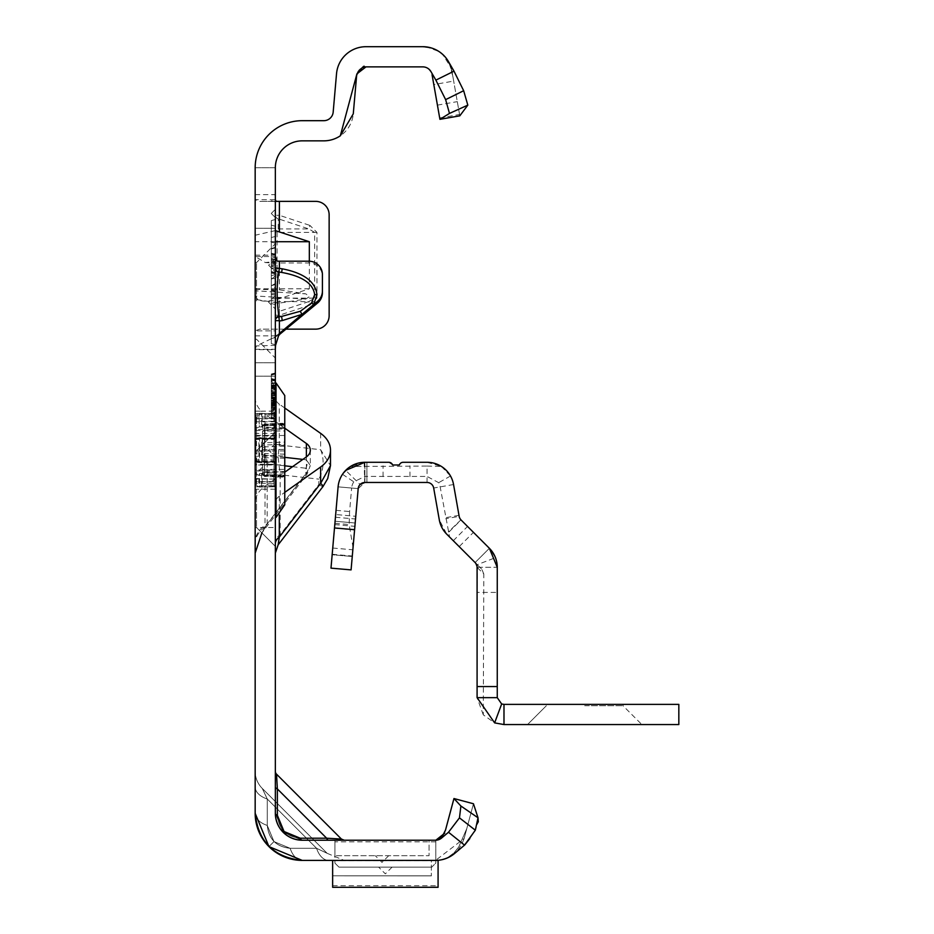 <?xml version="1.0" encoding="UTF-8"?>
<svg xmlns="http://www.w3.org/2000/svg" width="934" height="934" viewBox="0 0 934 934"><rect width="100%" height="100%" fill="white"/><g stroke="black" fill="none" stroke-linecap="round" stroke-linejoin="round"><path stroke-width="0.7" stroke-dasharray="4.67 3.5" d="M275.343 489.194L275.343 546.355L275.343 489.194M256.511 489.194L256.511 527.523L256.511 489.194M275.343 300.9L275.343 243.739L275.343 300.9M256.511 300.9L256.511 262.571L256.511 300.9M255.169 489.194L255.169 527.523L255.169 489.194M255.169 300.9L255.169 262.571L255.169 300.9M275.343 397.417L275.343 482.026A13.45 9.515 0 0 1 280.153 474.741L278.122 457.228L279.289 445.016L279.289 404.142A13.45 9.515 180 0 1 275.343 397.417L275.343 411.17L261.368 411.17A33.624 23.77 0 0 0 265.022 414.229L265.022 455.103L267.182 463.813A33.624 23.77 180 0 0 255.169 482.026L255.169 397.417L255.169 543.857L255.169 413.54L255.169 481.979L256.511 483.322L256.511 479.329A1.343 0.911 -22.9 0 1 255.846 479.34L255.846 482.644L255.846 479.34A1.343 1.097 -0 0 1 255.169 478.383A1.343 0.946 -0 0 0 256.511 479.329L256.511 469.872L274.001 469.872L274.001 483.322L274.001 479.084L256.511 479.084L256.511 481.524L274.001 481.524A1.343 1.167 180 0 1 275.343 482.691L275.343 469.872L275.343 482.691M275.343 405.916L271.315 406.71L271.315 418.058L275.343 419.144L275.343 382.485L275.343 419.144L275.343 382.485L275.343 419.144L271.315 418.058L271.315 384.002L275.343 382.917L271.315 384.002L275.343 382.917L271.315 384.002L275.343 382.917L271.315 384.002L275.343 382.917L271.315 384.002L275.343 382.917L271.315 384.002L275.343 382.917L271.315 384.002L275.343 382.917L271.315 384.002L275.343 382.917L271.315 384.002L275.343 382.917L275.343 517.436L275.343 382.917L275.343 418.701L275.343 382.917L275.343 418.701L275.343 382.917L275.343 418.701L275.343 382.917L275.343 412.606L271.315 413.692L271.315 374.02L271.315 418.175L271.315 374.02L271.315 418.175L271.315 374.581L271.315 417.626L271.315 374.581L271.315 417.626L271.315 374.581L271.315 417.626L271.315 384.002L271.315 417.626L271.315 384.002L271.315 413.692L275.343 412.63L275.343 373.507L275.343 419.261L275.343 372.946L275.343 419.261L275.343 372.946L275.343 419.261L275.343 372.946L275.343 419.261L275.343 404.118L275.343 412.63L271.315 413.704L275.343 412.606L275.343 469.837L275.343 462.295L275.343 464.432L274.001 461.384L262.185 461.746L262.185 438.641L273.884 438.992L273.767 462.248L275.343 464.432L275.343 382.917L275.343 418.701L275.343 382.917L275.343 418.701L275.343 382.917L271.315 384.002L271.315 417.626L271.315 384.002L271.315 417.626L271.315 384.002L271.315 384.645L275.343 383.629M255.169 290.778L255.169 376.168L255.169 228.27L255.169 290.778L305.862 293.871L309.317 296.65L305.862 299.043L279.383 303.106L255.169 299.405M275.343 256.535L275.343 376.168L275.343 228.27L275.343 256.535L255.169 256.535L265.361 262.571A24.214 2.113 180 0 0 279.383 262.968L308.967 262.968A13.45 13.403 180 0 1 322.417 276.359L322.417 274.608M275.343 265.256L275.343 271.981L275.343 265.256M275.343 302.242L275.343 308.967L275.343 302.242M381.994 855.696L375.27 855.696L381.994 855.696M385.357 867.126L378.632 867.126L385.357 867.126M275.343 813.327A4.04 2.335 0 0 0 277.363 815.347L284.064 831.517L300.223 838.207A4.04 2.335 -90 0 0 302.242 840.226A4.04 2.335 -90 0 1 300.223 838.207C286.434 836.759 278.811 829.135 277.363 815.347L284.064 831.517L300.223 838.207A4.04 2.335 -90 0 0 302.242 840.226A4.04 2.335 -90 0 1 300.223 838.207C286.434 836.759 278.811 829.135 277.363 815.347A4.04 2.335 0 0 1 275.343 813.327C277.059 829.555 286.026 838.51 302.242 840.226L283.224 832.346L275.343 813.327C277.059 829.555 286.026 838.51 302.242 840.226L283.224 832.346L275.343 813.327A4.04 2.335 0 0 0 277.363 815.347L284.064 831.517L300.223 838.207C286.434 836.759 278.811 829.135 277.363 815.347A4.04 2.335 0 0 1 275.343 813.327A26.899 26.899 0 0 0 302.242 840.226L283.224 832.346L275.343 813.327A4.04 2.335 0 0 0 277.363 815.347A4.04 2.335 0 0 1 275.343 813.327C277.059 829.555 286.026 838.51 302.242 840.226L283.224 832.346L275.343 813.327C277.059 829.555 286.026 838.51 302.242 840.226L328.663 840.226C349.304 840.226 349.304 840.226 328.663 840.226C349.304 840.226 349.304 840.226 328.663 840.226L302.242 840.226L328.663 840.226C349.304 840.226 349.304 840.226 328.663 840.226C349.304 840.226 349.304 840.226 328.663 840.226L302.242 840.226L328.663 840.226C349.304 840.226 349.304 840.226 328.663 840.226C349.304 840.226 349.304 840.226 328.663 840.226L302.242 840.226A4.04 2.335 -90 0 1 300.223 838.207C286.434 836.759 278.811 829.135 277.363 815.347A4.04 2.335 0 0 1 275.343 813.327L275.343 771.309A4.04 4.04 0 0 0 276.522 774.158L277.363 788.926A4.04 2.335 180 0 1 275.343 786.907L275.343 771.309A4.04 4.04 0 0 0 276.522 774.158L277.363 788.926A4.04 2.335 180 0 1 275.343 786.907L275.343 167.746L275.343 362.766L275.343 330.858L255.169 330.858L259.757 329.142L286.341 329.142M344.261 840.226L341.412 839.047L344.261 840.226L341.412 839.047L326.643 838.207A4.04 2.335 -90 0 0 328.663 840.226A4.04 2.335 90 0 1 326.643 838.207A4.04 2.335 -90 0 0 328.663 840.226A4.04 2.335 90 0 1 326.643 838.207A4.04 2.335 -90 0 0 328.663 840.226C349.304 840.226 349.304 840.226 328.663 840.226C349.304 840.226 349.304 840.226 328.663 840.226A4.04 2.335 -90 0 1 326.643 838.207L341.412 839.047L276.522 774.158L277.363 788.926A4.04 2.335 180 0 1 275.343 786.907L275.343 771.309A4.04 4.04 0 0 0 276.522 774.158L341.412 839.047L326.643 838.207L341.412 839.047L326.643 838.207L341.412 839.047L326.643 838.207L277.363 788.926L276.522 774.158L277.363 788.926A4.04 2.335 180 0 1 275.343 786.907L275.343 771.309M268.957 846.613L273.977 841.604L268.957 846.613L255.169 813.327L255.169 771.309L255.169 813.327L255.169 771.309L255.169 813.327L268.957 846.613L273.977 841.604L290.135 848.294L316.556 848.294L267.276 799.014A24.214 13.975 0 0 1 255.169 786.907L255.169 813.327L268.957 846.613L273.977 841.604L290.135 848.294L316.556 848.294A24.214 13.975 90 0 0 328.663 860.401A24.214 13.975 -90 0 1 316.556 848.294A24.214 13.975 90 0 0 328.663 860.401A24.214 13.975 -90 0 1 316.556 848.294A24.214 13.975 90 0 0 328.663 860.401A24.214 13.975 -90 0 1 316.556 848.294A24.214 13.975 90 0 0 328.663 860.401A24.214 13.975 -90 0 1 316.556 848.294L267.276 799.014L262.256 788.424L267.276 799.014A24.214 13.975 0 0 1 255.169 786.907L255.169 771.309A24.214 24.214 0 0 0 262.256 788.424L327.145 853.314L316.556 848.294L327.145 853.314L316.556 848.294L327.145 853.314L316.556 848.294L327.145 853.314L316.556 848.294L327.145 853.314L262.256 788.424L267.276 799.014A24.214 13.975 0 0 1 255.169 786.907L255.169 771.309A24.214 24.214 0 0 0 262.256 788.424L267.276 799.014A24.214 13.975 0 0 1 255.169 786.907L255.169 813.327C258.169 841.721 273.86 857.412 302.242 860.401A24.214 13.975 -90 0 1 290.135 848.294A24.214 13.975 -90 0 0 302.242 860.401A24.214 13.975 -90 0 1 290.135 848.294A24.214 13.975 -90 0 0 302.242 860.401A24.214 13.975 -90 0 1 290.135 848.294A24.214 13.975 -90 0 0 302.242 860.401A24.214 13.975 -90 0 1 290.135 848.294A24.214 13.975 -90 0 0 302.242 860.401L438.081 860.401L438.081 887.3L332.644 887.3L332.644 860.401L431.356 860.401L431.356 875.823L431.356 860.401L332.644 860.401L435.571 860.401C449.849 859.549 459.411 852.112 464.245 838.09L473.445 803.754L464.151 838.475L435.571 860.401L332.644 860.401L344.261 860.401L332.644 860.401L344.261 860.401L332.644 860.401L332.644 875.823L332.644 860.401M302.242 860.401A47.074 47.074 0 0 1 255.169 813.327A24.214 13.975 0 0 0 267.276 825.434A24.214 13.975 0 0 1 255.169 813.327A24.214 13.975 0 0 0 267.276 825.434A24.214 13.975 0 0 1 255.169 813.327A24.214 13.975 0 0 0 267.276 825.434A24.214 13.975 0 0 1 255.169 813.327A24.214 13.975 0 0 0 267.276 825.434A24.214 13.975 0 0 1 255.169 813.327L255.169 771.309A24.214 24.214 0 0 0 262.256 788.424L267.276 799.014L262.256 788.424L327.145 853.314L262.256 788.424A24.214 24.214 0 0 1 255.169 771.309L255.169 167.746L275.343 167.746L275.343 225.421A4.04 3.643 0 0 0 278.227 228.912L278.227 218.79A4.04 3.643 180 0 1 275.343 215.299L279.383 215.299L278.227 218.79L308.769 228.912L309.936 225.421L316.965 232.403L316.965 298.121L309.936 305.103L308.769 301.612L314.653 298.121L277.059 298.121L277.059 232.403L278.227 228.912L308.769 228.912L314.653 232.403L314.653 298.121L316.965 298.121M275.343 213.454L275.343 217.564L275.343 213.454M275.343 285.816L275.343 288.151L275.343 285.816M275.343 283.481L271.315 285.804L275.343 288.151M275.343 269.681L275.343 194.622L275.343 269.681M271.315 269.681L271.315 343.654L271.315 269.681M271.315 303.492L275.343 304.577L275.343 219.513L275.343 304.577L275.343 243.179L275.343 304.577L275.343 257.329L275.343 304.577L271.315 303.492L275.343 304.577L271.315 303.492L271.315 220.587L275.343 219.513L275.343 295.436L275.343 219.513L271.315 220.587L271.315 303.492L275.343 304.577L271.315 303.492L271.315 262.968L275.343 264.053L271.315 262.968L271.315 272.109L271.315 258.403L275.343 257.329L275.343 297.853L275.343 257.329L271.315 258.403L275.343 257.329L271.315 258.403L271.315 303.492L275.343 304.577L271.315 303.492L271.315 262.968L275.343 264.053L271.315 262.968L271.315 258.403L275.343 257.329L271.315 258.403L271.315 303.492L275.343 304.577L271.315 303.492L271.315 298.938L275.343 297.853L271.315 298.938L271.315 262.968L275.343 264.053L271.315 262.968L271.315 272.109L275.343 273.195L271.315 272.109L271.315 258.403L275.343 257.329L271.315 258.403L271.315 303.492L271.315 298.938L275.343 297.853L271.315 298.938L271.315 262.968L275.343 264.053L271.315 262.968L271.315 258.403L275.343 257.329L271.315 258.403L271.315 298.938L275.343 297.853L271.315 298.938L271.315 242.093L271.315 303.492L275.343 304.577L271.315 303.492L271.315 258.403L271.315 303.492M255.169 345.954L255.169 167.746L255.169 345.954M284.765 465.821L267.182 463.813L267.182 523.892C261.298 534.225 260.574 535.275 265.022 527.045L265.022 486.159A33.624 23.77 0 0 0 261.368 489.218A33.624 23.77 0 0 0 255.169 502.971M316.965 232.403L275.343 232.403L275.343 225.421M275.343 232.403L275.343 298.121L277.059 298.121L278.227 301.612A4.04 3.643 180 0 0 275.343 305.103L275.343 298.121M275.343 305.103L275.343 330.858L276.114 329.142L315.692 329.142A13.45 13.45 0 0 0 329.142 315.692L329.142 214.82A13.45 13.45 0 0 0 315.692 201.37L259.757 201.37L255.169 199.666L275.343 199.666M275.343 388.135L275.343 418.701L275.343 373.507L275.343 418.701L275.343 388.135L271.315 380.056M275.343 399.694L275.343 373.507L275.343 418.701L275.343 399.694L271.315 398.62L275.343 399.694M275.343 399.145L275.343 373.507L275.343 399.145L271.315 398.059L275.343 399.145M275.343 419.261L275.343 372.946L275.343 419.261L271.315 418.175L271.315 374.02L271.315 418.175L271.315 374.581L271.315 418.175L271.315 374.581L271.315 418.175L271.315 374.581L271.315 418.175L271.315 374.581L271.315 418.175L275.343 419.261L271.315 418.175M275.343 418.701L275.343 374.055L275.343 418.701L271.315 417.626L271.315 384.002L271.315 417.626L275.343 418.701M275.343 482.026L275.343 502.971A13.45 9.515 180 0 1 279.289 496.246L284.765 492.37M275.343 411.17L275.343 502.971M255.169 295.284C256.71 301.682 264.777 302.826 279.383 298.717L309.329 288.793L309.329 261.205M275.343 230.628L255.169 235.24M275.343 201.37L259.757 201.37M255.169 289.295L279.383 289.82L305.862 293.871M278.519 335.306L256.36 345.919L255.169 349.655L275.343 349.655M322.417 276.359L322.417 292.739M255.169 362.766L275.343 362.766L255.169 362.766M429.068 840.226L334.921 840.226L334.921 863.086L334.921 840.226L334.921 855.696L334.921 840.226L429.068 840.226L429.068 855.696L334.921 855.696L429.068 855.696L429.068 840.226M444.666 833.245L445.506 830.092L444.666 833.245L435.676 840.226L302.242 840.226A4.04 2.335 -90 0 1 300.223 838.207A4.04 2.335 -90 0 0 302.242 840.226M453.959 798.535L473.445 803.754L478.021 817.787L460.894 806.019L453.959 798.535L444.479 833.058L441.035 838.183L435.828 840.226M275.343 278.274L275.343 247.37L275.343 278.274L271.315 278.262L271.315 290.392L271.315 248.456L271.315 278.262M275.343 272.6L275.343 247.895L275.343 272.6L271.315 271.514L271.315 248.981L271.315 289.867L271.315 248.981L271.315 279.488L271.315 248.981L271.315 271.514L275.343 272.6M275.343 263.038L275.343 290.941L275.343 247.895L275.343 290.941L275.343 263.038L271.315 259.36M430.539 70.961L427.13 67.832L422.787 66.874A9.41 9.41 0 0 1 432.057 74.65A9.41 9.41 0 0 0 422.787 66.874L366.011 66.874A9.41 9.41 0 0 0 356.636 75.467L353.274 113.843A29.584 29.584 0 0 1 323.794 140.847L302.242 140.847A26.899 26.899 0 0 0 275.343 167.746L255.169 167.746A47.074 47.074 0 0 1 302.242 120.684L323.794 120.684A9.41 9.41 0 0 0 333.181 112.08L336.532 73.704A29.584 29.584 0 0 1 366.011 46.7L422.787 46.7L431.636 48.066L422.787 46.7A29.584 29.584 0 0 1 451.928 71.147A29.584 29.584 0 0 0 430.037 47.599L429.827 47.552A29.584 29.584 0 0 0 422.88 46.7M435.676 840.226L436.318 840.191A9.41 9.41 0 0 0 441.619 838.02L448.367 832.357L464.712 844.99M454.589 853.478A29.584 29.584 0 0 1 435.571 860.401L440.836 859.91L448.028 857.33L454.181 852.695L458.711 847.01L454.029 852.847L448.075 857.307L441.922 859.665L435.851 860.401M364.318 67.026A9.41 9.41 0 0 0 363.548 67.201L363.489 67.213M363.489 67.225A9.41 9.41 0 0 0 356.916 73.856M439.692 117.976L459.563 114.473L459.797 115.828L439.926 119.33L433.808 84.585L453.667 81.083L451.928 71.147L452.897 76.658L450.06 66.022L451.928 71.147M459.563 114.473L453.667 81.083M459.797 115.828L452.897 76.658M432.372 76.425L433.808 84.585M271.315 225.152L275.343 226.238L271.315 225.152M271.315 272.109L275.343 273.195L271.315 272.109M271.315 262.968L275.343 264.053L271.315 262.968M271.315 242.093L275.343 243.179L271.315 242.093L271.315 237.528L271.315 242.093L275.343 243.179L271.315 242.093M271.315 237.528L275.343 236.454L271.315 237.528L271.315 220.587L271.315 237.528L275.343 236.454L271.315 237.528M271.315 220.587L275.343 219.513L271.315 220.587L271.315 295.436L271.315 220.587L275.343 219.513L271.315 220.587M271.315 298.938L275.343 297.853L271.315 298.938L271.315 258.403L275.343 257.329L271.315 258.403L271.315 298.938L275.343 297.853L271.315 298.938M271.315 258.403L275.343 257.329L271.315 258.403M275.343 290.941L271.315 289.867L275.343 290.941M275.343 247.895L271.315 248.981L275.343 247.895M275.343 275.799L271.315 279.488M275.343 265.723L271.315 266.797L275.343 265.723M275.343 254.772L271.315 253.698L275.343 254.772M275.343 274.631L271.315 275.717L275.343 274.631M275.343 291.466L271.315 290.392M275.343 267.381L271.315 268.373M275.343 262.104L271.315 262.886M275.343 259.267L271.315 259.278M275.343 254.258L271.315 253.172M275.343 261.59L271.315 260.516L275.343 261.59M275.343 247.37L271.315 248.456M275.343 259.652L271.315 259.652M275.343 269.447L271.315 268.49M275.343 274.012L271.315 273.02M275.343 278.542L271.315 278.542M275.343 284.59L271.315 285.676M275.343 391.941L271.315 393.027L275.343 391.941M271.315 393.588L275.343 392.502L275.343 380.698L271.315 379.613L271.315 393.588L271.315 379.613L275.343 380.698L275.343 392.502L271.315 393.588L275.343 394.673M275.343 373.507L271.315 374.581M275.343 401.2L271.315 402.531L275.343 401.2M275.343 412.069L271.315 413.155M275.343 395.818L271.315 395.818L275.343 395.818M275.343 380.138L271.315 379.052M275.343 389.303L271.315 387.995L275.343 389.303M275.343 387.668L271.315 386.874L275.343 387.668M275.343 372.946L271.315 374.02L275.343 372.946M275.343 402.858L271.315 403.651L275.343 402.858M275.343 402.694L271.315 403.651M275.343 405.648L271.315 405.648M275.343 395.782L271.315 394.475L271.315 387.493L275.343 388.567L275.343 413.05L275.343 388.567L275.343 413.05L275.343 388.567L271.315 387.493L271.315 400.581L275.343 400.581L271.315 400.581L271.315 383.559L275.343 382.485L271.315 383.559L271.315 393.599L275.343 394.393L271.315 395.374M275.343 389.571L271.315 390.284M275.343 385.917L271.315 385.917M275.343 388.649L271.315 387.435M275.343 387.832L271.315 386.874M275.343 385.812L271.315 385.812M275.343 405.788L271.315 405.776M275.343 401.877L271.315 403.091M275.343 404.982L271.315 404.971L275.343 404.959L275.343 412.63L275.343 397.464L275.343 404.959L271.315 405.881L275.343 405.344M275.343 402.986L271.315 404.212L275.343 402.986L271.315 404.212L275.343 402.986L271.315 402.963M275.343 388.03L271.315 389.116M275.343 388.964L271.315 390.797M275.343 381.259L271.315 380.173L275.343 381.259M275.343 374.055L271.315 375.141L275.343 374.055M275.343 398.106L271.315 397.195M275.343 399.005L271.315 397.826M275.343 403.208L271.315 403.208M275.343 404.13L271.315 404.142L275.343 404.13L271.315 404.142L275.343 404.13L271.315 405.321M275.343 393.856L271.315 394.008L275.343 393.914L271.315 393.926L271.315 387.925L271.315 400.149L271.315 393.926M275.343 405.134L271.315 405.123L275.343 405.134M275.343 385.03L275.343 390.832L275.343 385.31L271.315 385.322L275.343 385.31L275.343 379.578L275.343 385.03L271.315 385.03M275.343 385.147L271.315 385.147M275.343 379.578L271.315 378.492M275.343 390.832L271.315 391.906M271.315 389.863L275.343 397.452L271.315 396.378M275.343 379.613L271.315 379.251M275.343 399.612L271.315 400.347M275.343 398.783L271.315 398.339M275.343 386.442L271.315 386.442L275.343 386.478M275.343 380.698L271.315 379.613L275.343 380.698M275.343 389.688L271.315 382.099M275.343 407.282L271.315 411.427M275.343 404.772L271.315 405.052M275.343 403.815L271.315 404.761L275.343 403.815M275.343 415.782L271.315 415.14L275.343 415.782M275.343 403.803L271.315 403.792L275.343 403.803M275.343 409.594L271.315 409.898L275.343 409.594M275.343 408.66L271.315 412.781L275.343 413.412L271.315 412.781L271.315 383.559L271.315 418.058L271.315 400.581L271.315 414.124L275.343 413.05L271.315 414.124L271.315 406.71M275.343 404.504L271.315 405.835M271.315 393.599L271.315 394.475M275.343 389.011L271.315 387.925L275.343 389.011L271.315 387.925L275.343 389.011L271.315 387.925L275.343 389.011L275.343 399.075L271.315 400.149L275.343 399.075L275.343 389.011L271.315 387.925M275.343 395.21L271.315 390.856L275.343 395.21M275.343 406.442L271.315 410.797L275.343 406.442M275.343 403.418L271.315 402.332L275.343 403.418M275.343 397.324L271.315 398.409L275.343 397.324M271.315 387.493L271.315 414.124L271.315 387.493L271.315 414.124L271.315 387.493L275.343 388.567M275.343 401.258L271.315 401.258L271.315 383.559L271.315 418.058L271.315 401.258L275.343 401.258M275.343 413.564L271.315 412.921L275.343 413.564M275.343 400.849L271.315 400.849L275.343 400.849M275.343 401.305L271.315 401.305L275.343 401.305M275.343 400.744L271.315 400.744L275.343 400.744M275.343 393.576L271.315 393.144L275.343 393.576M275.343 405.169L271.315 404.083L275.343 405.169M275.343 393.739L271.315 393.739M275.343 396.355L271.315 388.275M275.343 407.528L271.315 407.808L271.315 412.781M271.315 384.002L275.343 382.917L271.315 384.002L271.315 407.808M275.343 419.144L271.315 418.058M275.343 382.485L271.315 383.559M275.343 413.05L271.315 414.124M267.276 799.014A24.214 13.975 180 0 1 255.169 786.907A24.214 13.975 180 0 0 267.276 799.014A24.214 13.975 180 0 1 255.169 786.907A24.214 13.975 180 0 0 267.276 799.014L267.276 825.434L267.276 799.014L267.276 825.434L273.977 841.604L290.135 848.294C276.347 846.846 268.723 839.222 267.276 825.434L267.276 799.014L267.276 825.434L273.977 841.604L290.135 848.294C276.347 846.846 268.723 839.222 267.276 825.434L267.276 799.014L267.276 825.434L273.977 841.604L267.276 825.434L267.276 799.014L316.556 848.294L267.276 799.014L316.556 848.294L290.135 848.294C276.347 846.846 268.723 839.222 267.276 825.434C268.723 839.222 276.347 846.846 290.135 848.294L316.556 848.294L267.276 799.014L316.556 848.294L290.135 848.294L316.556 848.294L290.135 848.294L316.556 848.294L267.276 799.014M328.663 840.226A4.04 2.335 90 0 1 326.643 838.207L277.363 788.926A4.04 2.335 0 0 1 275.343 786.907A4.04 2.335 0 0 0 277.363 788.926A4.04 2.335 0 0 1 275.343 786.907M469.814 838.604L475.313 830.221L478.29 821.99M460.894 806.019L459.47 817.857L448.367 832.357M459.47 817.857L475.313 830.221M435.793 840.226L435.793 860.401L435.793 840.226M431.765 867.126L338.96 867.126L334.921 863.086L338.96 867.126L431.765 867.126L435.793 863.086L435.793 860.401L435.793 863.086L431.765 867.126M431.356 875.87L332.644 875.823L431.356 875.87M255.169 228.27L275.343 228.27L255.169 228.27M255.169 376.168L275.343 376.168L255.169 376.168M277.048 261.135L265.361 262.571M275.542 345.37L256.36 345.919M276.114 329.142L259.757 329.142M309.329 288.793L255.169 288.793M275.343 241.719L255.169 241.719M309.936 305.103L279.383 315.225L275.343 315.225A4.04 3.643 0 0 1 278.227 311.722L278.227 301.612L308.769 301.612L278.227 311.722L279.383 315.225L279.383 329.142L279.383 298.717M255.169 397.417A33.624 23.77 0 0 0 261.368 411.17L255.169 411.17M284.765 428.181L265.022 414.229M265.022 486.159L284.765 472.195M310.31 450.188L310.31 465.599L306.375 459.808L306.375 456.913L306.375 473.258L310.31 465.599L307.064 474.145L262.139 532.567L265.022 527.045L306.375 473.258L307.064 474.145L305.85 473.596L267.182 523.892A33.624 23.77 180 0 0 255.169 542.105M302.849 459.411L306.375 459.808A8.067 6.386 -83.5 0 1 305.85 468.214L305.85 473.596M320.642 433.376L320.642 449.721A28.242 22.334 -83.5 0 1 318.821 479.142L318.821 484.524L280.153 534.82L280.153 474.741L318.821 479.142M279.289 537.132C277.503 548.036 277.795 547.266 280.153 534.82A13.45 9.515 0 0 0 275.343 542.105M323.059 486.439A28.242 1.95 37.6 0 1 318.821 484.524M284.765 408.006L279.289 404.142M275.343 489.218L255.169 489.218M284.765 457.356L265.022 455.103A33.624 23.77 180 0 1 255.169 438.291M265.022 527.045A33.624 23.77 -0 0 0 255.169 543.857M275.343 438.291A13.45 9.515 0 0 0 279.289 445.016L320.642 449.721L330.484 465.599M273.767 427.538L274.001 425.612L275.343 426.838L274.001 427.538L259.57 426.861L259.208 424.935L261.602 424.935L261.602 413.377L259.208 413.377L255.846 415.28L255.846 426.184L259.208 424.935L259.208 413.377L262.185 413.365L262.185 424.947L273.884 425.612L273.884 414.404L261.602 413.377L261.602 414.451L274.001 415.49L275.343 412.606M284.765 504.839L284.765 450.188L284.765 464.887L264.52 464.887L264.52 474.624A2.02 1.751 180 0 1 262.571 472.873L262.571 425.927L262.571 472.896A2.02 0.794 -0 0 1 264.52 472.102L264.52 455.407L284.765 456.014L284.765 423.207L284.765 428.846L284.765 424.246L284.765 428.846L264.52 429.558L264.52 423.908L264.52 430.971L284.765 430.971L284.765 446.183L264.52 446.884L264.52 450.935L262.571 450.888M276.02 517.436L276.02 382.94M284.765 464.887L284.765 456.014M262.571 449.499L284.765 449.429L284.765 450.188L284.765 395.537M275.343 434.929A1.343 1.167 -0 0 1 274.001 436.096L256.511 436.096L256.511 446.639L255.169 446.989L255.846 446.884L255.846 453.492L255.846 446.884L256.511 446.639L257.002 450.188L256.511 461.84L274.001 461.84L274.001 425.612M255.169 430.504L256.511 430.504L256.511 417.498A1.343 1.249 -49.9 0 0 255.846 417.743L255.846 421.047L255.846 417.743A1.343 1.226 -0 0 0 255.169 418.794A1.343 1.296 -0 0 1 256.511 417.498L256.511 418.864L274.001 418.864L274.001 435.396L256.511 435.396L256.511 430.504L275.343 430.504A1.343 1.027 -0 0 0 274.001 429.512L256.511 429.512L256.511 436.096A1.343 1.167 -0 0 0 255.169 437.264M273.767 438.139L274.001 438.992L275.343 435.956L274.001 438.139L256.511 438.385A1.343 0.63 -101.2 0 0 256.255 438.326A1.343 0.63 -101.2 0 0 255.846 439.295L258.893 438.688L258.893 461.7L255.846 461.092A1.343 0.63 -78.8 0 0 256.255 462.061A1.343 0.63 -78.8 0 0 256.523 462.003L273.767 462.248M274.001 414.381L274.001 418.514L256.511 418.514L256.511 416.19L259.57 414.451L259.208 413.377L259.57 414.451L259.208 413.377L255.846 415.256A1.343 1.343 0 0 0 255.169 416.424A1.343 1.319 -0 0 1 255.846 415.28L256.511 416.19L255.169 416.424M259.57 426.861L256.511 427.994L255.846 426.184A1.343 0.899 0 0 0 256.511 427.994L256.511 429.512A1.343 1.027 -0 0 1 255.169 428.484M273.767 484.898L275.343 487.77L274.001 484.886L259.57 485.925L256.511 484.197L255.846 485.131L258.893 486.836L258.893 475.324L255.846 474.203L256.511 472.382L259.57 473.515L274.001 472.837L275.343 473.538L274.001 474.776L262.185 475.429L262.185 486.988L273.884 485.972L273.767 472.849M256.511 482.89A1.343 1.249 49.9 0 1 255.846 482.644A1.343 1.226 -0 0 1 255.169 481.582A1.343 1.296 180 0 0 256.511 482.89M255.169 481.64L256.511 481.874L256.511 484.197L255.169 483.964A1.343 1.343 0 0 0 255.846 485.131L258.905 486.859A1.343 1.343 0 0 0 259.57 487.046L259.57 485.925L258.893 486.836A1.343 1.319 0 0 0 259.57 487.011L261.602 487.011L261.602 475.453L259.57 475.453L259.57 487.011L262.185 487.011L261.602 485.925M258.893 475.324L259.57 473.515L259.57 475.453A1.343 0.899 -0 0 1 258.893 475.324M274.001 461.384L274.001 462.318L274.001 461.198L256.511 461.198L256.511 461.991A1.343 1.261 180 0 1 255.169 460.731A1.343 1.343 0 0 0 256.255 462.061L259.302 462.657A1.343 1.343 0 0 0 259.57 462.68L259.57 438.63L261.602 438.63L261.602 461.746L258.893 461.7A1.343 0.63 -78.8 0 0 259.302 462.657A1.343 0.63 -78.8 0 0 259.57 462.599L261.602 462.599M259.302 437.719A1.343 1.343 0 0 1 259.57 437.696L259.57 437.777A1.343 0.63 -101.2 0 0 259.302 437.719A1.343 0.63 -101.2 0 0 258.893 438.688L259.57 437.696L261.602 437.696L262.185 438.641L261.602 437.777M255.846 453.492L256.511 453.749L255.846 453.492M256.511 421.047A1.343 0.911 22.9 0 0 255.846 421.047A1.343 1.097 -0 0 0 255.169 421.993A1.343 0.946 0 0 1 256.511 421.047M584.684 724.562L527.523 724.562L584.684 724.562M584.684 705.73L623.013 705.73L584.684 705.73M584.684 704.388L623.013 704.388L584.684 704.388M332.749 548.036L352.842 549.799L351.079 569.892L352.258 556.501L332.154 554.738L335.084 521.242L332.154 554.738L352.258 556.501L358.189 488.61L354.897 526.344L351.079 569.892L330.986 568.141L351.079 569.892L330.986 568.141L338.096 486.847A26.899 26.899 0 0 1 345.673 470.374L360.092 484.489A6.725 6.725 -135.6 0 0 358.189 488.61A6.725 6.725 0 0 1 364.89 482.469L427.06 482.469A6.725 6.725 0 0 1 433.68 488.027L439.295 519.853L446.767 534.201L475.523 562.957L477.437 567.312L477.087 592.413L497.262 592.413L497.262 567.312L497.262 592.413M427.06 466.066L441.408 466.44L427.06 462.295L403.149 462.295L399.343 464.98L392.619 464.98L388.813 462.295L364.143 462.307C349.269 463.918 340.583 472.102 338.096 486.847A26.899 26.899 0 0 1 342.498 474.297L350.483 466.486L427.06 466.066L427.06 476.445L438.665 482.668A13.309 13.309 0 0 1 440.171 486.883L449.593 537.027M441.408 466.44L450.503 476.013A26.899 26.899 0 0 1 453.55 484.524L459.166 516.35L445.787 518.709M477.239 564.673L453.282 540.728L475.114 562.56L489.381 548.293L495.475 557.68L477.239 564.673L481.816 569.25L475.523 562.957M459.166 516.35L461.034 519.934L448.507 532.462M461.034 519.934L473.456 532.368L459.189 546.635M460.941 519.841L448.378 531.901M450.503 476.013L438.665 482.668M427.06 482.469L427.06 476.445L364.89 476.422L364.89 482.469L364.89 462.295L366.922 462.295L364.89 462.295L364.89 482.469L358.189 488.61L338.096 486.847L351.639 488.038A13.309 13.309 5 0 1 353.811 481.827L364.89 476.422L364.89 466.101M342.498 474.297L353.811 481.827M353.04 547.522L349.141 524.534L349.585 511.54L351.639 488.038L358.189 488.61L352.842 549.799M495.475 557.68A26.899 26.899 0 0 1 497.262 567.312L477.087 567.312L477.087 592.413M477.426 567.674L483.812 574.06L483.275 714.825L494.635 722.881L503.986 724.562L678.831 724.562L678.831 704.388L503.986 704.388L503.986 724.562M477.437 567.312L497.262 567.312L497.262 697.663L483.684 697.663M483.812 574.06L481.816 569.25M483.275 714.825L477.087 697.663L477.087 576.78M475.114 562.56L489.381 548.293L475.114 562.56L477.087 567.312M473.456 532.368L489.381 548.293L467.549 526.461L489.381 548.293L497.262 567.312M366.922 462.295L366.922 482.469L366.922 462.295M364.89 462.295L350.483 466.486M352.258 556.501L355.772 516.304L352.258 556.501L332.154 554.738L352.258 556.501M335.084 521.242L335.68 514.541L355.772 516.304L335.68 514.541L335.084 521.242L355.189 523.005L335.084 521.242M497.262 697.663L501.651 703.967L494.635 722.881M501.651 703.967L503.986 704.388M275.343 456.516A13.45 1.167 0 0 0 278.122 457.228M283.224 832.346L284.064 831.517M300.223 838.207L326.643 838.207L300.223 838.207L326.643 838.207L277.363 788.926L277.363 815.347L277.363 788.926L277.363 815.347L277.363 788.926L326.643 838.207L277.363 788.926L326.643 838.207L300.223 838.207L326.643 838.207L277.363 788.926L277.363 815.347M279.383 201.37L279.383 215.299L309.936 225.421M279.383 262.968L279.383 289.82M279.383 303.106L279.383 334.967M437.427 105.133L457.298 101.631M271.315 253.943L275.343 253.721M271.315 254.889L275.343 255.122M271.315 264.801L275.343 264.567L271.315 264.801M271.315 265.746L275.343 265.968L271.315 265.746M271.315 293.755L275.343 293.533M271.315 294.7L275.343 294.934M275.343 392.105L271.315 393.156M275.343 398.678L271.315 397.639M275.343 408.929L271.315 408.415M275.343 404.235L271.315 404.527M275.343 407.096L271.315 407.399M448.413 61.492L450.048 66.022L442.903 54.861L438.513 51.335L426.721 46.969M332.644 860.809L438.081 860.809M332.644 885.677L438.081 885.677M435.793 841.849L334.921 841.849M332.644 875.823L431.356 875.823L332.644 875.823M255.169 255.169L275.343 255.169M255.169 349.269L275.343 349.269M255.169 335.866L275.343 335.866M255.169 194.646L275.343 194.646L271.315 195.708M308.967 262.968L308.967 261.205M305.862 299.043L255.169 295.95M292.54 466.696L305.85 468.214M279.289 496.246L279.289 515.673M275.343 433.423L255.169 433.423M275.343 435.804L255.169 435.804M275.343 456.247L255.169 456.247M275.343 459.808L255.169 459.808M261.602 426.861L262.185 424.947L262.069 426.873M255.169 463.124A1.343 1.167 -0 0 0 256.511 464.28L256.511 472.382A1.343 1.027 -0 0 0 255.846 474.203L255.846 485.096A1.343 1.319 0 0 1 255.169 483.964M255.169 460.731L255.846 461.092L255.846 439.295L255.169 439.645A1.343 1.261 180 0 1 256.511 438.385L256.511 439.19L274.001 439.19L274.001 438.058L274.001 438.992M262.069 473.503L261.602 475.453L261.602 473.515M284.765 476.013L264.52 475.406L264.52 472.102L284.765 471.822M262.571 444.467A2.02 1.751 -0 0 1 264.52 442.716L264.52 424.97L264.52 429.558L262.571 431.578M262.571 426.698A2.02 1.716 -0 0 1 264.52 424.97L284.765 424.246M255.169 469.872L256.511 469.872L256.511 464.98L274.001 464.98L274.001 469.872L275.343 469.872A1.343 1.027 -0 0 1 274.001 470.864L274.001 461.84A1.343 1.167 -0 0 1 275.343 463.007M284.765 476.772L264.52 476.153L264.52 475.406L264.52 476.153A2.02 1.775 180 0 1 262.571 474.379M284.765 424.375L264.52 424.97L262.571 426.966M255.169 439.704A1.343 1.167 -0 0 1 256.511 438.548L274.001 438.548A1.343 1.167 -0 0 0 275.343 437.381M255.169 480.356A1.343 1.167 -0 0 0 256.511 481.524L256.511 483.322L274.001 483.322L275.343 484.676M284.765 472.978L264.52 472.359L264.52 474.624L284.765 475.231M262.571 453.655A2.02 1.751 -0 0 0 264.52 455.407L264.52 444.981L284.765 444.362M262.571 446.721A2.02 1.751 -0 0 1 264.52 444.981L264.52 442.716L284.765 442.109M262.571 430.971L264.52 430.971L264.52 446.884A2.02 2.008 0 0 0 262.571 448.88M284.765 435.501L262.571 435.501M284.765 428.566L264.52 428.286A2.02 0.794 -0 0 1 262.571 427.492A2.02 1.751 -0 0 1 264.52 425.764L284.765 425.145M262.571 469.405L284.765 469.405M284.765 458.279L264.52 457.66A2.02 1.751 -0 0 1 262.571 455.92M284.765 427.41L264.52 428.017A2.02 1.751 -0 0 0 262.571 429.768M284.765 454.204L264.52 453.504L264.52 464.887L262.571 464.887M284.765 450.947L264.52 450.935L264.52 453.504A2.02 2.008 -0 0 1 262.571 451.507M284.765 424.55L264.52 424.97A2.02 1.214 180 0 0 262.571 426.184M284.765 423.616L264.52 424.234A2.02 1.775 -0 0 0 262.571 426.009M284.765 475.838L264.52 475.406A2.02 1.214 -0 0 1 262.571 474.203M262.571 470.619A2.02 1.751 180 0 0 264.52 472.359L264.52 475.406A2.02 1.716 180 0 1 262.571 473.69M255.169 420.02A1.343 1.167 180 0 1 256.511 418.864L256.511 421.304L274.001 421.304L274.001 418.864A1.343 1.167 180 0 0 275.343 417.696M255.169 460.672A1.343 1.167 -0 0 0 256.511 461.84L256.511 464.28L274.001 464.28A1.343 1.167 -0 0 1 275.343 465.447M259.57 414.451L261.602 414.451M274.001 474.776L274.001 470.864L256.511 470.864A1.343 1.027 -0 0 0 255.169 471.903M275.343 480.239A1.343 1.167 180 0 0 274.001 479.084L256.511 478.535L256.511 481.874L274.001 481.874L274.001 485.972M275.343 418.28L274.001 418.514L274.001 421.304A1.343 1.167 -0 0 0 275.343 420.137M255.169 422.472A1.343 1.167 180 0 1 256.511 421.304L256.511 418.514L255.169 418.747M275.343 479.878L274.001 478.535L274.001 481.874L275.343 482.107M255.169 477.192L256.511 479.084A1.343 1.167 -0 0 1 255.169 477.916M275.343 435.396L274.001 435.396L274.001 439.19A1.343 1.261 180 0 0 275.343 437.929M255.169 440.451A1.343 1.261 180 0 1 256.511 439.19L256.511 435.396L255.169 435.396M275.343 462.458A1.343 1.261 180 0 0 274.001 461.198L274.001 464.98L275.343 464.98M255.169 464.98L256.511 464.98L256.511 461.198A1.343 1.261 180 0 1 255.169 459.925M275.343 464.432L274.001 462.318L262.115 462.68L261.602 461.746L262.069 462.599M262.069 485.913L262.185 487.011L274.001 486.007L275.343 487.77M262.069 437.789L274.001 438.058L275.343 435.956M262.069 414.474L262.185 413.365L273.884 414.381L273.767 415.478M458.979 515.323L445.6 517.693M453.55 484.524L433.68 488.027M383.068 476.644L383.068 465.821M409.968 476.644L409.968 465.821M336.042 510.349L349.585 511.54M334.909 523.297L349.141 524.534M332.2 554.282L352.293 556.034M497.262 686.56L483.812 686.56M338.096 486.847L358.189 488.61M364.143 462.307L364.704 482.469M334.792 524.593L354.897 526.344M335.434 517.238L355.539 519M334.477 528.212L354.57 529.975M255.169 527.523L256.511 527.523L275.343 546.355L256.511 527.523L275.343 546.355L256.511 527.523L255.169 527.523L275.343 527.523M255.169 339.229L256.511 339.229L275.343 358.061M275.343 443.463L268.618 450.188L275.343 456.913M255.169 486.836L275.343 486.836L255.169 486.836M275.343 258.531L268.618 265.256L275.343 271.981M275.343 295.518L268.618 302.242L275.343 308.967M388.719 855.696L381.994 862.421L375.27 855.696M392.082 867.126L385.357 873.85L378.632 867.126M271.315 213.524L275.343 217.564M275.343 337.524L271.315 338.61M271.315 343.654L275.343 344.728M275.343 201.826L271.315 200.752M271.315 213.396L275.343 209.356M466.79 828.586L458.711 847.01L466.79 828.586M327.145 853.314L344.261 860.401L327.145 853.314M279.231 333.555L274.211 337.034M255.169 413.54L275.343 413.54L255.169 413.54M255.169 450.865L256.511 450.865L255.169 450.865L256.511 450.865L275.343 432.033L256.511 450.865L275.343 432.033L256.511 450.865L255.169 450.865L275.343 450.865M255.169 262.571L256.511 262.571L275.343 243.739M255.169 418.397L256.511 417.054L274.001 417.054L275.343 415.712M262.571 473.41L264.52 475.429L284.765 476.13M262.571 425.927L264.52 423.908L284.765 423.207M262.571 474.46L264.52 476.468L284.765 477.181M284.765 471.53L264.52 470.829L262.571 468.81M255.169 423.195L256.511 421.841L274.001 421.841L275.343 420.498M275.343 438.093L274.001 439.435L256.511 439.435L255.169 440.778M255.169 459.61L256.511 460.952L274.001 460.952L275.343 462.295M259.302 437.731L256.255 438.326A1.343 1.343 0 0 0 255.169 439.645M623.013 704.388L623.013 705.73L623.013 704.388L623.013 705.73L641.845 724.562M453.282 540.728L467.549 526.461M527.523 724.562L546.355 705.73L527.523 724.562L546.355 705.73L546.355 704.388"/><path stroke-width="1.4" d="M300.328 311.267L301.904 314.384L282.208 320.584L281.613 316.428L300.328 311.267L311.559 302.943L313.719 304.496L279.231 333.555M311.559 302.943L314.653 294.642C313.229 283.539 302.207 276.125 281.613 272.424L282.208 268.817C303.877 273.02 315.47 281.648 316.965 294.7L313.719 304.496L317.607 301.25A13.45 13.403 180 0 0 322.417 290.988L322.417 274.608A13.45 13.403 180 0 0 308.967 261.205L279.383 261.205L279.383 268.385L282.208 268.817M435.851 860.401L302.242 860.401L268.957 846.613L255.169 813.327C258.169 841.721 273.86 857.412 302.242 860.401L268.957 846.613M328.663 840.226A4.04 2.335 90 0 1 326.643 838.207L341.412 839.047L276.522 774.158L277.363 788.926A4.04 2.335 0 0 1 275.343 786.907M275.343 771.309A4.04 4.04 0 0 0 276.522 774.158L341.412 839.047L344.261 840.226M277.363 815.347L284.064 831.517L300.223 838.207L326.643 838.207L277.363 788.926L277.363 815.347A4.04 2.335 0 0 1 275.343 813.327L275.343 167.746A26.899 26.899 0 0 1 302.242 140.847L323.794 140.847A29.584 29.584 0 0 0 340.315 135.815L356.916 73.856A9.41 9.41 0 0 0 356.636 75.467L353.274 113.843L340.315 135.815M356.916 73.856L366.011 66.874L422.787 66.874A9.41 9.41 0 0 1 430.936 71.579L435.874 80.126L454.006 71.182L448.413 61.492A29.584 29.584 0 0 0 422.787 46.7L366.011 46.7A29.584 29.584 0 0 0 336.532 73.704L333.181 112.08A9.41 9.41 0 0 1 323.794 120.684L302.242 120.684A47.074 47.074 0 0 0 255.169 167.746L255.169 813.327C258.169 841.721 273.86 857.412 302.242 860.401L328.663 860.401C348.977 860.401 348.977 860.401 328.663 860.401C348.977 860.401 348.977 860.401 328.663 860.401C348.977 860.401 348.977 860.401 328.663 860.401C348.977 860.401 348.977 860.401 328.663 860.401L302.242 860.401A47.074 47.074 0 0 1 255.169 813.327C258.169 841.721 273.86 857.412 302.242 860.401L302.242 860.401M276.114 201.37L275.343 199.666M309.329 261.205L309.329 241.719L275.343 230.628M286.341 329.142L315.692 329.142A13.45 13.45 0 0 0 329.142 315.692L329.142 214.82A13.45 13.45 0 0 0 315.692 201.37L275.343 201.37M275.343 256.535L277.048 261.135L279.383 261.205M322.417 290.988L322.417 292.739A13.45 13.403 180 0 1 317.607 303.001L278.519 335.306M282.208 320.584L279.383 321.016L279.383 333.204L275.542 345.37L275.343 349.655M469.814 838.604L464.712 844.99L454.589 853.478A29.584 29.584 0 0 1 435.571 860.401L438.081 860.401L438.081 887.3L332.644 887.3L438.081 887.253M444.666 833.245L435.828 840.226L302.242 840.226A26.899 26.899 0 0 1 275.343 813.327M328.663 860.401L332.644 860.401L328.663 860.401M453.959 798.535L473.445 803.754L478.021 817.787L475.324 830.209L464.537 845.13L448.507 832.241L441.619 838.02A9.41 9.41 0 0 1 435.571 840.226A9.41 9.41 0 0 0 436.318 840.191L441.677 837.564L445.506 830.092L453.959 798.535L460.894 806.019L478.021 817.787L478.29 821.99M454.589 853.478L464.537 845.13M366.011 66.874A9.41 9.41 0 0 0 364.318 67.026C364.657 64.738 362.147 67.283 356.776 74.673L356.566 76.273M426.721 46.969L422.787 46.7A29.584 29.584 0 0 1 422.88 46.7M429.827 47.552A29.584 29.584 0 0 1 430.037 47.599L423.861 46.723M439.926 119.33L459.797 115.828L467.817 105.133L449.476 113.423L439.926 119.33L432.057 74.65M448.507 832.241L459.47 817.857L460.894 806.019M475.324 830.209L459.47 817.857M300.223 838.207A4.04 2.335 -90 0 0 302.242 840.226M454.006 71.182L463.661 90.715L467.817 105.133M430.936 71.579L429.278 69.478M449.476 113.423L445.635 99.634L435.874 80.126M445.635 99.634L463.661 90.715M332.644 860.401L332.644 887.253M279.383 333.204L279.383 334.967M275.343 268.291A4.04 4.005 180 0 0 278.776 272.249C276.651 284.555 276.651 299.219 278.776 316.252L278.776 316.859L281.613 316.428L278.776 316.252A4.04 3.853 180 0 0 275.343 320.058M279.324 320.666L278.776 316.859A4.04 3.853 180 0 0 275.343 320.666L279.324 320.666M278.776 271.992L279.383 268.385L275.343 268.035A4.04 4.005 0 0 0 278.776 271.992L281.613 272.424L278.776 271.992M309.329 241.719L275.343 241.719M284.765 472.195L306.375 456.913A13.45 9.515 0 0 0 310.31 450.188A13.45 9.515 0 0 0 306.375 443.463L284.765 428.181M275.343 543.857A13.45 9.515 180 0 1 279.289 537.132L278.134 544.861L323.059 486.439L327.729 478.57L330.484 465.599L320.642 483.345A28.242 1.95 37.6 0 1 323.059 486.439M284.765 492.37L320.642 467A33.624 23.77 0 0 0 330.484 450.188A33.624 23.77 0 0 0 320.642 433.376L284.765 408.006M276.02 450.188L276.02 517.436L284.765 504.839L284.765 395.537L276.02 382.94L276.02 450.188M284.765 428.846L284.765 430.971M284.765 446.183L284.765 449.429M503.986 704.388L503.986 724.562L678.831 724.562L678.831 704.388L503.986 704.388L501.651 703.967L497.262 697.663L477.087 697.663L477.087 567.312A6.725 6.725 0 0 0 475.114 562.56L446.767 534.201A26.899 26.899 0 0 1 439.295 519.853L433.68 488.027A6.725 6.725 0 0 0 427.06 482.469L364.89 482.469L360.092 484.489M345.673 470.374L364.89 462.295L388.813 462.295A4.04 4.04 0 0 1 392.619 464.98L399.343 464.98A4.04 4.04 0 0 1 403.149 462.295L427.06 462.295A26.899 26.899 0 0 1 453.55 484.524L459.166 516.35A6.725 6.725 0 0 0 461.034 519.934L489.381 548.293L497.262 567.312L497.262 697.663M497.262 567.312A26.899 26.899 0 0 0 489.381 548.293M364.89 462.295A26.899 26.899 0 0 0 338.096 486.847L334.5 527.943L354.605 529.695L351.079 569.892L330.986 568.141L334.5 527.943M364.89 482.469A6.725 6.725 0 0 0 358.189 488.61L354.605 529.695M501.651 703.967L494.635 722.881L477.087 697.663M503.986 724.562L494.635 722.881M316.965 294.7L314.653 294.642M283.224 832.346L284.064 831.517M279.383 201.37L279.383 231.807M326.643 838.207L312.049 838.207L326.643 838.207M277.363 803.532L277.363 788.926L277.363 803.532M317.607 303.001L317.607 301.25M302.849 459.411L284.765 457.356M306.375 443.463L306.375 456.913M284.765 465.821L292.54 466.696M279.289 515.673L279.289 537.132L320.642 483.345L320.642 467M477.087 686.56L497.262 686.56M363.489 67.213L362.649 67.493M362.731 67.47L364.318 67.026M330.484 450.188L330.484 465.599M261.894 532.894L255.169 553.068M278.134 544.861L275.343 553.068M275.343 517.436L276.02 517.436M275.343 382.94L276.02 382.94"/></g></svg>
